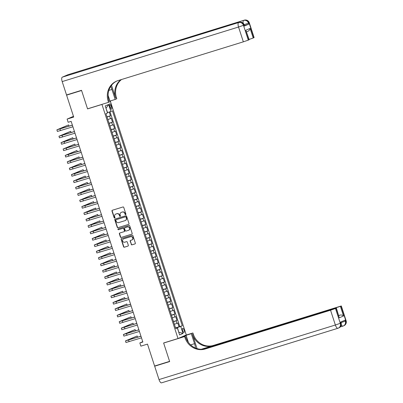 <?xml version="1.0" encoding="UTF-8"?>
<svg xmlns="http://www.w3.org/2000/svg" width="403" height="403" viewBox="0 0 403 403"><rect width="100%" height="100%" fill="white"/><g stroke="black" fill="none" stroke-linecap="round" stroke-linejoin="round"><path stroke-width="0.6" d="M125.645 214.663A0.463 0.433 -113.4 0 0 125.912 214.094L123.746 207.424A0.66 0.615 -113.4 0 0 122.955 206.981L112.356 210.255A0.66 0.615 -113.4 0 0 111.969 211.066L114.14 217.736A0.463 0.433 -113.4 0 0 114.734 218.033A0.463 0.433 -113.4 0 0 114.961 217.484L114.684 216.618A2.116 1.97 -113.4 0 1 115.913 214.028L116.794 213.756A2.116 1.97 -113.4 0 1 119.333 215.182L119.615 216.043A0.463 0.433 -113.4 0 0 120.21 216.34A0.463 0.433 -113.4 0 0 120.437 215.786L120.159 214.925A2.116 1.97 -113.4 0 1 121.389 212.336L122.27 212.059A2.116 1.97 -113.4 0 1 124.809 213.484L125.091 214.351A0.463 0.433 -113.4 0 0 125.645 214.663M184.06 330.077A2.151 0.776 72.8 0 0 182.71 328.329A2.151 0.776 72.8 0 0 182.635 330.697A2.151 0.776 72.8 0 0 183.985 332.445A2.151 0.776 72.8 0 0 184.06 330.077M131.192 244.399A0.66 0.615 -113.4 0 0 131.983 244.843L134.96 243.926A0.66 0.615 -113.4 0 0 135.343 243.115L132.935 235.705A0.66 0.615 -113.4 0 0 132.144 235.261L121.545 238.541A0.66 0.615 -113.4 0 0 121.162 239.352L123.565 246.757A0.66 0.615 -113.4 0 0 124.361 247.205L127.953 246.092A0.66 0.615 -113.4 0 0 128.335 245.281L127.308 242.112A0.66 0.615 -113.4 0 0 126.512 241.669L124.734 242.218A1.768 1.647 -113.4 0 1 123.484 238.919A1.768 1.647 -113.4 0 1 123.64 238.858L130.617 236.702A1.768 1.647 -113.4 0 1 131.867 240.002A1.768 1.647 -113.4 0 1 131.71 240.057L130.547 240.42A0.66 0.615 -113.4 0 0 130.164 241.231L131.413 244.304A0.66 0.615 -113.4 0 0 132.209 244.747L135.116 243.85M101.959 104.437L87.562 108.896L81.587 90.504L66.591 95.143L73.709 117.051L67.11 119.092L68.152 122.29L71.15 121.363L142.848 342.021L139.846 342.953L140.884 346.147L147.483 344.107L154.601 366.015L169.598 361.375L163.623 342.983L178.02 338.53L101.959 104.437L102.528 104.191M128.612 224.4A0.66 0.615 -113.4 0 0 129 223.589L126.592 216.184A0.66 0.615 -113.4 0 0 125.796 215.736L115.203 219.015A0.66 0.615 -113.4 0 0 114.815 219.826L117.223 227.232A0.66 0.615 -113.4 0 0 118.014 227.68L128.728 224.35M129.766 225.947L132.169 233.352A0.66 0.615 -113.4 0 1 131.786 234.163L121.187 237.443A0.66 0.615 -113.4 0 1 120.396 236.994L119.364 233.826A0.66 0.615 -113.4 0 1 119.751 233.015L124.048 231.685A0.66 0.615 -113.4 0 0 124.431 230.874L123.751 228.773A0.66 0.615 -113.4 0 0 122.955 228.325L118.482 229.71A0.463 0.433 -113.4 0 1 118.155 228.849A0.463 0.433 -113.4 0 1 118.195 228.833L128.97 225.499A0.66 0.615 -113.4 0 1 129.766 225.947M66.591 95.143L68.298 94.403M175.562 327.911L179.028 326.838L177.778 323.005L176.962 323.357L176.131 320.798L173.547 321.705M173.486 321.518L176.947 320.445L175.703 316.607L174.887 316.96L174.056 314.4L171.466 315.307M171.406 315.121L174.872 314.048L173.622 310.209L172.806 310.562L171.975 308.003L169.391 308.91M169.325 308.723L172.791 307.65L171.547 303.817L170.731 304.169L169.9 301.61L167.31 302.517M167.25 302.331L170.716 301.258L169.467 297.419L168.65 297.772L167.819 295.213L165.235 296.119M165.17 295.933L168.635 294.86L167.391 291.021L166.575 291.374L165.744 288.815L163.155 289.722M163.094 289.535L166.56 288.462L165.311 284.629L164.495 284.981L163.663 282.422L161.074 283.329M161.014 283.143L164.479 282.07L163.23 278.231L162.419 278.584L161.588 276.025L158.999 276.932M158.938 276.745L162.399 275.672L161.155 271.834L160.339 272.186L159.507 269.627L156.918 270.534M156.858 270.348L160.323 269.275L159.074 265.441L158.263 265.794L157.432 263.235L154.843 264.141M154.782 263.955L158.243 262.882L156.999 259.043L156.183 259.396L155.351 256.837L152.762 257.744M152.702 257.557L156.168 256.484L154.918 252.646L154.107 252.998L153.276 250.439L150.687 251.346M150.626 251.16L154.087 250.087L152.843 246.253L152.027 246.606L151.196 244.047L148.606 244.953M148.546 244.767L152.012 243.694L150.762 239.856L149.946 240.208L149.115 237.649L146.531 238.556M146.47 238.369L149.931 237.296L148.687 233.458L147.871 233.811L147.04 231.251L144.45 232.158M144.39 231.972L147.856 230.899L146.606 227.065L145.79 227.418L144.959 224.859L142.375 225.766M142.309 225.579L145.775 224.506L144.531 220.668L143.715 221.02L142.884 218.461L140.294 219.368M140.234 219.182L143.7 218.109L142.45 214.27L141.634 214.623L140.803 212.064L138.219 212.97M138.153 212.784L141.619 211.711L140.375 207.877L139.559 208.23L138.728 205.671L136.138 206.578M136.078 206.391L139.544 205.318L138.294 201.48L137.478 201.832L136.647 199.273L134.058 200.18M133.998 199.994L137.463 198.921L136.214 195.082L135.403 195.435L134.572 192.876L131.983 193.783M131.922 193.596L135.383 192.523L134.139 188.69L133.322 189.042L132.491 186.483L129.902 187.39M129.842 187.204L133.307 186.131L132.058 182.292L131.247 182.645L130.416 180.086L127.827 180.992M127.766 180.806L131.227 179.733L129.983 175.894L129.167 176.247L128.335 173.688L125.746 174.595M125.686 174.408L129.151 173.335L127.902 169.502L127.091 169.854L126.255 167.295L123.671 168.202M123.61 168.016L127.071 166.943L125.827 163.104L125.011 163.457L124.179 160.898L121.59 161.804M121.53 161.618L124.995 160.545L123.746 156.707L122.93 157.059L122.099 154.5L119.515 155.407M119.454 155.22L122.915 154.148L121.671 150.314L120.855 150.667L120.023 148.108L117.434 149.014M117.374 148.828L120.84 147.755L119.59 143.916L118.774 144.269L117.943 141.71L115.359 142.617M115.293 142.43L118.759 141.357L117.515 137.519L116.699 137.871L115.868 135.312L113.278 136.219M113.218 136.033L116.684 134.96L115.434 131.126L114.618 131.479L113.787 128.92L111.198 129.826M111.137 129.64L114.603 128.567L113.359 124.729L112.543 125.081L111.712 122.522L109.122 123.429M109.062 123.242L112.528 122.169L111.278 118.331L107.873 119.59M109.692 106.125L110.145 107.536A2.086 0.751 72.8 0 0 111.455 109.228A2.086 0.751 72.8 0 0 111.53 106.936L111.077 105.526A2.086 0.751 72.8 0 0 109.767 103.833A2.086 0.751 72.8 0 0 109.692 106.125M110.261 100.982L186.282 334.953L178.02 338.53M179.028 326.838L182.292 325.735L112.467 110.835L107.42 112.699M182.292 325.735L180.73 326.415L183.017 333.447L179.622 334.918L177.335 327.881L175.773 328.561L105.949 113.656L107.51 112.981L105.223 105.944L108.619 104.473L110.906 111.51M106.981 116.845L110.447 115.772L107.042 117.031M112.528 122.169L111.712 122.522M114.603 128.567L113.787 128.92M116.684 134.96L115.868 135.312M118.759 141.357L117.943 141.71M120.84 147.755L120.023 148.108M122.915 154.148L122.099 154.5M124.995 160.545L124.179 160.898M127.071 166.943L126.255 167.295M129.151 173.335L128.335 173.688M131.227 179.733L130.416 180.086M133.307 186.131L132.491 186.483M135.383 192.523L134.572 192.876M137.463 198.921L136.647 199.273M139.544 205.318L138.728 205.671M141.619 211.711L140.803 212.064M143.7 218.109L142.884 218.461M145.775 224.506L144.959 224.859M147.856 230.899L147.04 231.251M149.931 237.296L149.115 237.649M152.012 243.694L151.196 244.047M154.087 250.087L153.276 250.439M156.168 256.484L155.351 256.837M158.243 262.882L157.432 263.235M160.323 269.275L159.507 269.627M162.399 275.672L161.588 276.025M164.479 282.07L163.663 282.422M166.56 288.462L165.744 288.815M168.635 294.86L167.819 295.213M170.716 301.258L169.9 301.61M172.791 307.65L171.975 308.003M174.872 314.048L174.056 314.4M176.947 320.445L176.131 320.798M179.773 326.516L110.014 111.817M110.447 115.772L109.248 112.079M178.7 332.082L177.436 327.543L175.622 328.102M107.611 112.639L105.969 108.241M142.743 341.699L139.846 342.953M73.477 116.336L67.11 119.092M178.705 332.102L183.017 333.447M175.683 328.284L177.335 327.881M109.954 125.988L112.543 125.081M112.034 132.386L114.618 131.479M114.109 138.778L116.699 137.871M116.19 145.176L118.774 144.269M118.265 151.573L120.855 150.667M120.346 157.966L122.93 157.059M122.421 164.364L125.011 163.457M124.502 170.761L127.091 169.854M126.577 177.154L129.167 176.247M128.658 183.551L131.247 182.645M130.733 189.949L133.322 189.042M132.814 196.342L135.403 195.435M134.889 202.739L137.478 201.832M136.97 209.137L139.559 208.23M139.05 215.529L141.634 214.623M141.126 221.927L143.715 221.02M143.206 228.325L145.79 227.418M145.281 234.717L147.871 233.811M147.362 241.115L149.946 240.208M149.437 247.513L152.027 246.606M151.518 253.905L154.107 252.998M153.593 260.303L156.183 259.396M155.674 266.7L158.263 265.794M157.749 273.093L160.339 272.186M159.83 279.491L162.419 278.584M161.905 285.888L164.495 284.981M163.986 292.281L166.575 291.374M166.066 298.678L168.65 297.772M168.142 305.076L170.731 304.169M170.222 311.469L172.806 310.562M172.298 317.866L174.887 316.96M174.378 324.264L176.962 323.357M177.436 327.543L180.73 326.415M106.155 108.16L108.619 104.473M87.562 108.896L88.131 108.649M125.791 214.582A0.463 0.433 -113.4 0 1 125.313 214.255L125.031 213.389A2.116 1.97 -113.4 0 0 122.497 211.963L122.27 212.059M121.313 212.356A2.116 1.97 -113.4 0 1 121.61 212.235L122.497 211.963M115.837 214.053A2.116 1.97 -113.4 0 1 116.135 213.933L117.021 213.655A2.116 1.97 -113.4 0 1 119.555 215.086L119.837 215.948A0.463 0.433 -113.4 0 0 120.316 216.275M112.422 210.235A0.66 0.615 -113.4 0 0 112.195 210.971L114.361 217.64A0.463 0.433 -113.4 0 0 114.84 217.968M115.268 218.995A0.66 0.615 -113.4 0 0 115.041 219.731L117.444 227.136A0.66 0.615 -113.4 0 0 118.24 227.584L128.769 224.325M125.993 217.126A0.463 0.433 -113.4 0 0 125.439 216.814L116.135 219.695A0.463 0.433 -113.4 0 0 115.863 220.26L116.16 221.171A2.116 1.97 -113.4 0 0 118.699 222.597L125.056 220.632A2.116 1.97 -113.4 0 0 126.285 218.038L126.215 217.031A0.463 0.433 -113.4 0 0 125.66 216.718L125.439 216.814M116.276 219.63A0.463 0.433 -113.4 0 1 116.356 219.6L125.66 216.718M125.353 220.506A2.116 1.97 -113.4 0 0 126.512 217.942L126.285 218.038M126.215 217.031L126.512 217.942M131.942 234.088L121.187 237.443M119.817 232.994A0.66 0.615 -113.4 0 0 119.59 233.73L120.618 236.899A0.66 0.615 -113.4 0 0 121.409 237.347M124.164 231.634L124.27 231.589A0.66 0.615 -113.4 0 0 124.658 230.778L123.973 228.677A0.66 0.615 -113.4 0 0 123.182 228.229L118.482 229.71M118.291 228.803A0.463 0.433 -113.4 0 0 118.704 229.614M128.507 230.304A1.768 1.647 -113.4 0 0 129.509 228.053A1.768 1.647 -113.4 0 0 127.419 226.949L124.96 227.71A0.66 0.615 -113.4 0 0 124.572 228.516L125.257 230.622A0.66 0.615 -113.4 0 0 126.048 231.065L128.507 230.304M128.774 230.194A1.768 1.647 -113.4 0 0 129.731 227.957A1.768 1.647 -113.4 0 0 127.64 226.849L127.419 226.949M125.066 227.66A0.66 0.615 -113.4 0 1 125.182 227.609L127.64 226.849M130.612 240.4A0.66 0.615 -113.4 0 0 130.386 241.13L131.413 244.304M131.977 239.946A1.768 1.647 -113.4 0 0 132.935 237.71A1.768 1.647 -113.4 0 0 130.839 236.601L130.617 236.702M123.6 238.873A1.768 1.647 -113.4 0 1 123.862 238.762L130.839 236.601M121.61 238.521A0.66 0.615 -113.4 0 0 121.384 239.256L123.792 246.661A0.66 0.615 -113.4 0 0 124.582 247.11L128.109 246.016M69.009 126.154L68.606 124.915L56.873 129.847L72.389 125.177M56.873 129.847L57.397 131.443L72.908 126.779M72.369 125.116L58.475 129.328L68.606 124.915M244.349 26.044L244.278 24.951L244.349 26.044L248.817 24.115L244.49 25.611M81.527 90.312L87.542 108.83L108.538 102.332L108.18 101.249A16.825 15.687 66.6 0 1 116.492 81.169A16.825 15.687 66.6 0 1 117.983 80.615L243.352 41.826L238.541 27.021L62.188 81.587L66.53 94.952L81.527 90.312M109.974 101.067L115.177 99.455L111.928 89.446A7.571 2.725 72.8 0 0 110.684 86.474M115.177 99.455L116.799 98.755L116.447 97.667A16.825 15.687 66.6 0 1 121.515 79.527M111.51 85.305L115.641 98.02A16.825 15.687 66.6 0 1 120.925 79.708M108.538 102.332L110.155 101.632L108.11 95.345M62.188 81.587A4.04 1.451 -107.2 0 1 62.279 77.169L239.191 22.361A4.04 3.763 -113.4 0 1 244.037 25.087L243.477 25.329L248.288 40.134L249.19 39.716L245.83 30.255L250.097 28.412L253.215 38.003L253.875 37.716L249.059 22.911L248.505 23.152L248.817 24.115M253.215 38.003L249.099 39.439M102.815 64.556A4.04 1.451 -107.2 0 1 103.294 63.855L244.218 20.185A4.04 3.763 -113.4 0 1 249.059 22.911L249.301 22.775L254.112 37.585L253.875 37.716M62.279 77.169L67.86 74.751A4.04 1.451 -107.2 0 1 67.916 74.731A4.04 1.451 -107.2 0 1 67.971 74.716M103.294 63.855L98.826 65.79A4.04 1.451 -107.2 0 1 98.881 65.77A4.04 1.451 -107.2 0 1 98.937 65.76M248.288 40.134L243.352 41.826M108.18 101.249L108.986 100.901A16.825 15.687 66.6 0 1 116.9 80.998M250.097 28.412C250.001 29.62 249.22 30.613 247.759 31.389M346.127 320.763A4.04 4.04 0 0 1 343.89 325.715A4.04 3.763 -113.4 0 0 345.885 320.899L341.074 306.094L341.316 305.958L346.127 320.763L345.326 321.141L345.013 320.178L340.545 322.113L340.857 323.075L340.298 323.317L335.361 325.009L330.551 310.204L335.487 308.507L340.298 323.317A4.04 3.763 66.6 0 1 338.303 328.133A4.04 3.763 66.6 0 1 337.946 328.269A4.04 1.451 72.8 0 1 337.895 328.284A4.04 4.04 0 0 0 338.303 328.133L338.863 327.891A4.04 3.763 -113.4 0 0 340.857 323.075L340.797 322.007M337.84 328.299L161.593 382.83A4.04 1.451 -107.2 0 1 161.543 382.85A4.04 1.451 -107.2 0 1 159.009 379.571L154.666 366.206L169.658 361.567L163.643 343.049L184.639 336.555L184.992 337.638A16.825 15.687 -113.4 0 0 205.182 348.993L330.551 310.204M164.212 342.802L163.643 343.049M195.42 348.011A7.571 2.725 72.8 0 0 194.533 343.688L191.284 333.679L192.901 332.974L193.254 334.062A16.825 15.687 -113.4 0 0 213.444 345.411L341.316 305.958M179.068 338.077L186.257 335.85L188.362 342.323M186.257 335.85L184.639 336.555M197.067 348.615L192.453 334.409A16.825 15.687 -113.4 0 0 212.643 345.764L201.213 349.295M338.827 315.594L339.946 315.111C341.573 314.849 342.772 315.136 343.532 315.972L339.266 317.816L336.147 308.224L335.487 308.507M336.147 308.224L203.077 349.23M156.374 365.466L154.666 366.206M184.095 335.901L191.284 333.679M185.712 335.2L192.901 332.974M202.256 349.29L340.414 306.376L343.532 315.972M341.074 306.094L340.414 306.376M339.946 315.111L338.792 315.489M184.992 337.638L185.798 337.291A16.825 15.687 -113.4 0 0 205.988 348.64L205.182 348.993M339.266 317.816L336.389 308.088M71.084 132.552L70.681 131.313L58.954 136.244L74.469 131.574M58.954 136.244L59.473 137.841L74.988 133.171M74.449 131.514L60.556 135.72L70.681 131.313M73.165 138.949L72.762 137.71L61.034 142.637L76.545 137.972M61.034 142.637L61.553 144.239L77.064 139.569M76.525 137.907L62.631 142.118L72.762 137.71M75.24 145.342L74.837 144.103L63.11 149.034L78.625 144.365M63.11 149.034L63.629 150.631L79.144 145.967M78.605 144.304L64.712 148.516L74.837 144.103M77.321 151.74L76.918 150.5L65.19 155.432L80.701 150.762M65.19 155.432L65.709 157.029L81.22 152.359M80.681 150.702L66.787 154.908L76.918 150.5M79.396 158.137L78.993 156.898L67.266 161.825L82.781 157.16M67.266 161.825L67.785 163.427L83.3 158.757M82.761 157.094L68.868 161.306L78.993 156.898M81.477 164.53L81.074 163.291L69.346 168.222L84.857 163.553M69.346 168.222L69.865 169.819L85.376 165.154M84.837 163.492L70.943 167.703L81.074 163.291M83.552 170.927L83.149 169.688L71.422 174.62L86.937 169.95M71.422 174.62L71.941 176.217L87.456 171.547M86.917 169.89L73.024 174.096L83.149 169.688M85.632 177.325L85.229 176.086L73.502 181.012L89.013 176.348M73.502 181.012L74.021 182.614L89.531 177.945M88.992 176.282L75.099 180.494L85.229 176.086M87.708 183.718L87.305 182.478L75.578 187.41L91.093 182.74M75.578 187.41L76.096 189.007L91.612 184.342M91.073 182.68L77.18 186.891L87.305 182.478M89.788 190.115L89.385 188.876L77.658 193.808L93.169 189.138M77.658 193.808L78.177 195.405L93.692 190.735M93.148 189.078L79.255 193.284L89.385 188.876M91.864 196.513L91.461 195.274L79.734 200.2L95.249 195.536M79.734 200.2L80.257 201.802L95.768 197.132M95.229 195.47L81.335 199.681L91.461 195.274M93.944 202.905L93.541 201.666L81.814 206.598L97.325 201.928M81.814 206.598L82.333 208.195L97.848 203.53M97.304 201.868L83.416 206.079L93.541 201.666M96.025 209.303L95.622 208.064L83.889 212.996L99.405 208.326M83.889 212.996L84.413 214.592L99.924 209.923M99.385 208.265L85.491 212.472L95.622 208.064M98.1 215.701L97.697 214.461L85.97 219.388L101.485 214.723M85.97 219.388L86.489 220.99L102.004 216.32M101.465 214.658L87.572 218.869L97.697 214.461M100.181 222.093L99.778 220.854L88.05 225.786L103.561 221.116M88.05 225.786L88.569 227.383L104.08 222.718M103.541 221.056L89.647 225.267L99.778 220.854M102.256 228.491L101.853 227.252L90.126 232.183L105.641 227.514M90.126 232.183L90.645 233.78L106.16 229.111M105.621 227.453L91.728 231.66L101.853 227.252M104.337 234.889L103.934 233.649L92.206 238.576L107.717 233.911M92.206 238.576L92.725 240.178L108.236 235.508M107.697 233.846L93.803 238.057L103.934 233.649M106.412 241.281L106.009 240.042L94.282 244.974L109.797 240.304M94.282 244.974L94.801 246.571L110.316 241.906M109.777 240.243L95.884 244.455L106.009 240.042M108.493 247.679L108.09 246.44L96.362 251.371L111.873 246.701M96.362 251.371L96.881 252.968L112.392 248.298M111.853 246.641L97.959 250.847L108.09 246.44M110.568 254.076L110.165 252.837L98.438 257.764L113.953 253.099M98.438 257.764L98.957 259.366L114.472 254.696M113.933 253.034L100.04 257.245L110.165 252.837M112.649 260.469L112.246 259.23L100.518 264.161L116.029 259.492M100.518 264.161L101.037 265.758L116.548 261.094M116.009 259.431L102.115 263.643L112.246 259.23M114.724 266.867L114.321 265.627L102.594 270.559L118.109 265.889M102.594 270.559L103.113 272.156L118.628 267.486M118.089 265.829L104.196 270.035L114.321 265.627M116.805 273.264L116.402 272.025L104.674 276.952L120.185 272.287M104.674 276.952L105.193 278.554L120.709 273.884M120.165 272.221L106.271 276.433L116.402 272.025M118.88 279.657L118.477 278.418L106.75 283.349L122.265 278.68M106.75 283.349L107.274 284.946L122.784 280.281M122.245 278.619L108.352 282.83L118.477 278.418M120.96 286.054L120.557 284.815L108.83 289.747L124.341 285.077M108.83 289.747L109.349 291.344L124.865 286.674M124.32 285.017L110.432 289.223L120.557 284.815M123.041 292.452L122.638 291.213L110.906 296.14L126.421 291.475M110.906 296.14L111.43 297.741L126.94 293.072M126.401 291.409L112.508 295.621L122.638 291.213M125.116 298.845L124.713 297.605L112.986 302.537L128.502 297.867M112.986 302.537L113.505 304.134L129.02 299.469M128.481 297.807L114.588 302.018L124.713 297.605M127.197 305.242L126.794 304.003L115.067 308.935L130.577 304.265M115.067 308.935L115.585 310.532L131.096 305.862M130.557 304.205L116.663 308.411L126.794 304.003M129.272 311.64L128.869 310.401L117.142 315.327L132.658 310.663M117.142 315.327L117.661 316.929L133.176 312.26M132.637 310.597L118.744 314.808L128.869 310.401M131.353 318.032L130.95 316.793L119.223 321.725L134.733 317.055M119.223 321.725L119.741 323.322L135.252 318.657M134.713 316.995L120.819 321.206L130.95 316.793M133.428 324.43L133.025 323.191L121.298 328.123L136.813 323.453M121.298 328.123L121.817 329.719L137.332 325.05M136.793 323.392L122.9 327.599L133.025 323.191M135.509 330.828L135.106 329.589L123.378 334.515L138.889 329.85M123.378 334.515L123.897 336.117L139.408 331.447M138.869 329.785L124.975 333.996L135.106 329.589M137.584 337.22L137.181 335.981L125.454 340.913L140.969 336.243M125.454 340.913L125.973 342.51L141.488 337.845M140.949 336.183L127.056 340.394L137.181 335.981M110.462 118.684L109.631 116.124M109.641 105.969L111.077 105.526M110.095 107.379L111.53 106.936M60.002 129.01L60.521 130.612M115.641 98.02L116.447 97.667M239.322 22.326A4.04 1.451 72.8 0 0 239.246 22.341A4.04 1.451 72.8 0 0 239.191 22.361L98.826 65.79M244.344 20.15A4.04 1.451 72.8 0 0 244.268 20.165A4.04 1.451 72.8 0 0 244.218 20.185L67.86 74.751M248.948 39.852L245.83 30.255M244.168 24.659L248.505 23.152A4.04 3.763 66.6 0 0 243.659 20.427A4.04 1.451 72.8 0 0 243.17 23.228M67.916 74.731L244.268 20.165A4.04 4.04 0 0 1 249.301 22.775L248.434 22.961M238.541 27.021L243.477 25.329A4.04 3.763 66.6 0 0 238.631 22.603A4.04 1.451 72.8 0 0 238.541 27.021M98.881 65.77L239.246 22.341A4.04 4.04 0 0 1 244.278 24.951L243.412 25.137M108.86 90.398L111.928 89.446M192.453 334.409L193.254 334.062M342.862 326.123L340.208 326.949L342.918 326.113A4.04 1.451 72.8 0 0 342.973 326.092A4.04 3.763 66.6 0 0 343.331 325.956A4.04 3.763 66.6 0 0 345.326 321.141L341.003 322.642M212.643 345.764L213.444 345.411M159.009 379.571L335.361 325.009A4.04 1.451 72.8 0 0 337.895 328.284L161.543 382.85M341.255 324.783A4.04 1.451 72.8 0 0 342.918 326.113A4.04 4.04 0 0 0 343.331 325.956L343.89 325.715M190.639 344.892L194.533 343.688M62.077 135.408L62.601 137.005M64.158 141.806L64.676 143.403M66.233 148.198L66.757 149.8M68.314 154.596L68.832 156.193M70.394 160.993L70.913 162.59M72.469 167.386L72.988 168.988M74.55 173.784L75.069 175.381M76.625 180.181L77.144 181.778M78.706 186.574L79.225 188.176M80.781 192.972L81.3 194.568M82.862 199.369L83.381 200.966M84.937 205.762L85.456 207.364M87.018 212.159L87.537 213.756M89.093 218.557L89.617 220.154M91.174 224.95L91.693 226.551M93.249 231.347L93.773 232.944M95.33 237.745L95.849 239.342M97.41 244.137L97.929 245.739M99.486 250.535L100.004 252.132M101.566 256.933L102.085 258.53M103.642 263.325L104.16 264.927M105.722 269.723L106.241 271.32M107.797 276.12L108.316 277.717M109.878 282.513L110.397 284.115M111.953 288.911L112.472 290.508M114.034 295.308L114.553 296.905M116.109 301.701L116.633 303.303M118.19 308.099L118.709 309.695M120.265 314.496L120.789 316.093M122.346 320.889L122.865 322.491M124.426 327.286L124.945 328.883M126.502 333.684L127.021 335.281M128.582 340.077L129.101 341.679M247.981 31.303L246.646 31.882M338.863 327.891A4.04 4.04 0 0 0 341.099 322.939"/></g></svg>
